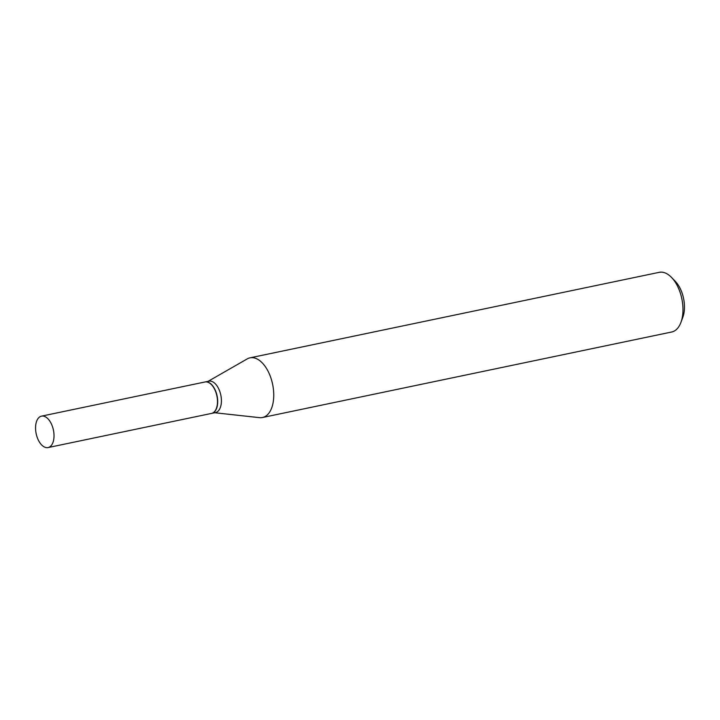 <?xml version="1.0" encoding="UTF-8"?>
<svg xmlns="http://www.w3.org/2000/svg" width="720" height="720" viewBox="0 0 720 720"><rect width="100%" height="100%" fill="white"/><g stroke="black" fill="none" stroke-linecap="round" stroke-linejoin="round"><path stroke-width="1.08" d="M42.426 416.043A16.056 8.811 78.2 0 1 53.577 430.875A16.056 8.811 78.2 0 1 48.069 447.57A16.056 8.811 78.2 0 1 47.151 447.669A16.056 8.811 78.2 0 1 36 432.837A16.056 8.811 78.2 0 1 41.499 416.142A16.056 8.811 78.2 0 1 42.426 416.043M41.499 416.142L204.966 381.987A16.056 8.811 78.2 0 1 205.893 381.888A16.056 8.811 78.2 0 1 217.044 396.72A16.056 8.811 78.2 0 1 211.536 413.415L48.069 447.57M205.074 381.969A16.056 8.811 78.2 0 1 205.182 381.942A16.056 8.811 78.2 0 1 217.386 397.503A16.056 8.811 78.2 0 1 211.752 413.37A16.056 8.811 78.2 0 1 211.644 413.388M208.134 381.321L247.212 358.911A30.483 16.731 78.2 0 1 249.993 357.84L659.223 272.331A30.483 16.731 78.2 0 1 671.517 277.416L675.297 281.322A24.381 13.383 78.2 0 1 684 300.888A24.381 13.383 78.2 0 1 682.812 317.322L680.922 322.407A30.483 16.731 78.2 0 1 671.697 332.001L262.467 417.51A30.483 16.731 78.2 0 1 259.488 417.645L214.695 412.749M671.517 277.416A30.483 16.731 78.2 0 1 682.398 301.878A30.483 16.731 78.2 0 1 680.922 322.407M249.993 357.84A30.483 16.731 78.2 0 1 273.168 387.387A30.483 16.731 78.2 0 1 262.467 417.51M205.182 381.942L208.899 381.168A16.056 8.811 78.2 0 1 221.103 396.729A16.056 8.811 78.2 0 1 215.46 412.596L211.752 413.37"/></g></svg>
